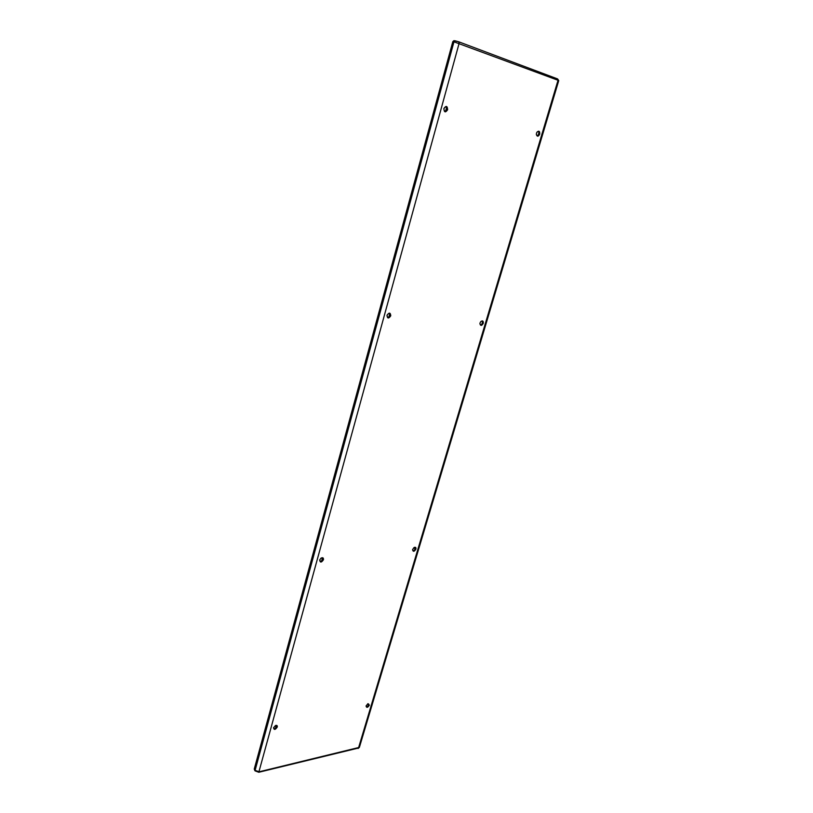 <?xml version="1.0" encoding="UTF-8"?>
<svg xmlns="http://www.w3.org/2000/svg" width="813" height="813" viewBox="0 0 813 813"><rect width="100%" height="100%" fill="white"/><g stroke="black" fill="none" stroke-linecap="round" stroke-linejoin="round"><path stroke-width="1.22" d="M366.124 705.857C366.693 707.127 367.547 706.822 368.675 704.952L367.801 703.753M536.356 134.308C537.027 135.995 537.881 135.862 538.907 133.942C539.09 131.686 538.43 131.117 536.926 132.245M273.635 727.503C274.113 729.22 275.079 728.987 276.532 726.822L275.353 725.592M446.784 109.481C446.571 106.473 445.605 106.168 443.888 108.586C444.111 111.594 445.077 111.899 446.784 109.481M319.783 559.75L319.773 559.761C320.139 561.874 321.105 561.793 322.67 559.527C322.822 558.084 322.233 557.657 320.891 558.236M412.618 549.618C413.177 551.092 414.03 550.868 415.189 548.948L413.949 547.596M389.955 315.556C389.661 312.975 388.695 312.863 387.049 315.21C387.344 317.792 388.309 317.903 389.955 315.556M479.934 323.544C480.513 325.22 481.377 325.088 482.505 323.137C482.698 321.359 482.129 320.861 480.778 321.613M366.145 705.806L366.074 706.08C366.643 708.001 367.73 707.696 369.366 705.145L368.004 703.662L366.145 705.806M536.519 133.159L536.356 134.46C537.159 136.838 538.277 136.736 539.7 134.165C539.893 131.137 538.999 130.456 537.007 132.123L536.519 133.159M273.544 727.798C274.062 730.155 275.312 729.891 277.274 727.025C277.487 725.613 276.908 725.105 275.536 725.511L273.544 727.798M443.878 108.556C444.162 112.479 445.422 112.865 447.638 109.735C447.363 105.812 446.103 105.426 443.878 108.556M319.682 560.045C320.149 562.799 321.409 562.698 323.442 559.74C323.615 557.789 322.802 557.261 320.993 558.155L319.682 560.045M412.679 549.405L412.587 549.801C413.167 551.956 414.274 551.742 415.9 549.151C416.154 547.454 415.555 546.905 414.102 547.495L412.679 549.405M386.998 315.332C387.374 318.696 388.634 318.848 390.768 315.79C390.403 312.436 389.142 312.283 386.998 315.332M480.056 322.944L479.914 323.696C480.585 326.074 481.692 325.952 483.257 323.35C483.491 320.952 482.698 320.332 480.879 321.501L480.056 322.944M368.076 705.989L368.655 704.038M414.559 550.025L415.189 547.921M481.845 324.265L482.546 321.918M538.216 135.131L538.978 132.56M455.046 40.823L453.928 40.66L452.811 41.656L254.245 769.078L254.967 770.815L453.959 41.819L558.033 80.274L358.492 748.031L258.788 772.269L254.967 770.815M258.788 772.269L459.142 43.262L458.715 41.798L557.616 78.932L558.734 80.629L359.387 747.36L259.184 771.781L254.916 770.267L254.245 769.078M458.806 41.839L557.616 78.932L558.734 80.629M453.928 40.66L458.715 41.798L455.219 40.833L453.959 41.819L452.811 41.656M275.505 728.275L276.227 725.633M321.602 561.021L322.395 558.145M388.827 317.1L389.722 313.859M445.626 111.056L446.601 107.489M359.387 747.36L358.086 748.488"/></g></svg>
